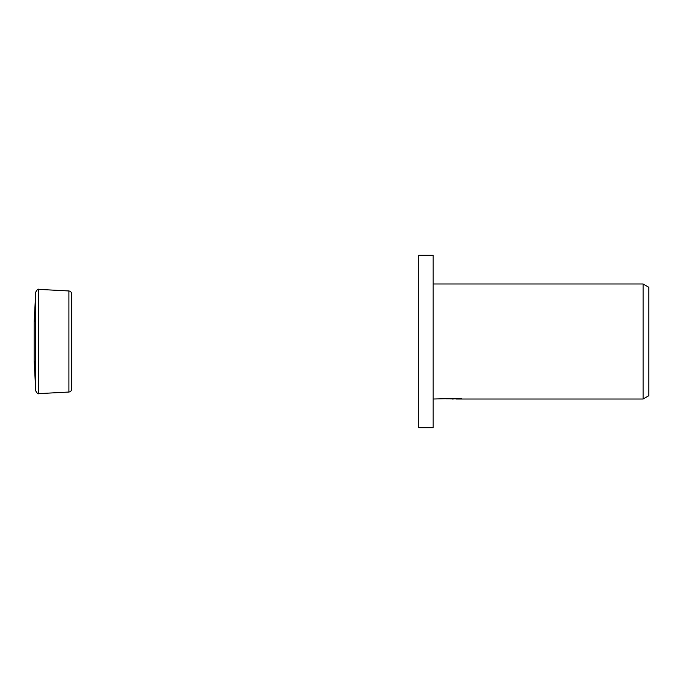<?xml version="1.0" encoding="UTF-8"?>
<svg xmlns="http://www.w3.org/2000/svg" width="683" height="683" viewBox="0 0 683 683"><rect width="100%" height="100%" fill="white"/><g stroke="black" fill="none" stroke-linecap="round" stroke-linejoin="round"><path stroke-width="1.02" d="M34.15 360.445L34.15 322.256L35.738 292.102L35.738 390.898L34.15 360.744L34.15 341.5L34.15 360.744M71.638 372.807L71.638 293.835C71.51 292.179 70.597 291.223 68.915 290.958L38.76 289.379L38.76 393.621L68.915 392.042L68.915 290.958M433.167 427.771L418.79 427.771L418.79 255.229L433.167 255.229L433.167 427.771M455.937 398.838L450.285 398.898M453.299 399.017L452.069 399.017M643.096 399.017L643.096 283.983L648.85 287.304L648.85 395.696L643.096 399.017L456.039 399.017L455.937 398.496M433.167 283.983L643.096 283.983M454.332 398.496L433.167 399.017M454.332 398.795L446.059 398.795L458.959 398.496L461.921 398.829L455.937 399.009M71.63 389.02L71.638 293.835L71.63 389.02M35.738 292.102C37.215 289.524 38.171 288.619 38.607 289.379L38.76 289.379M35.738 390.898C37.215 393.476 38.171 394.381 38.607 393.621L38.76 393.621M68.915 392.042C70.597 391.777 71.51 390.821 71.638 389.165"/></g></svg>
